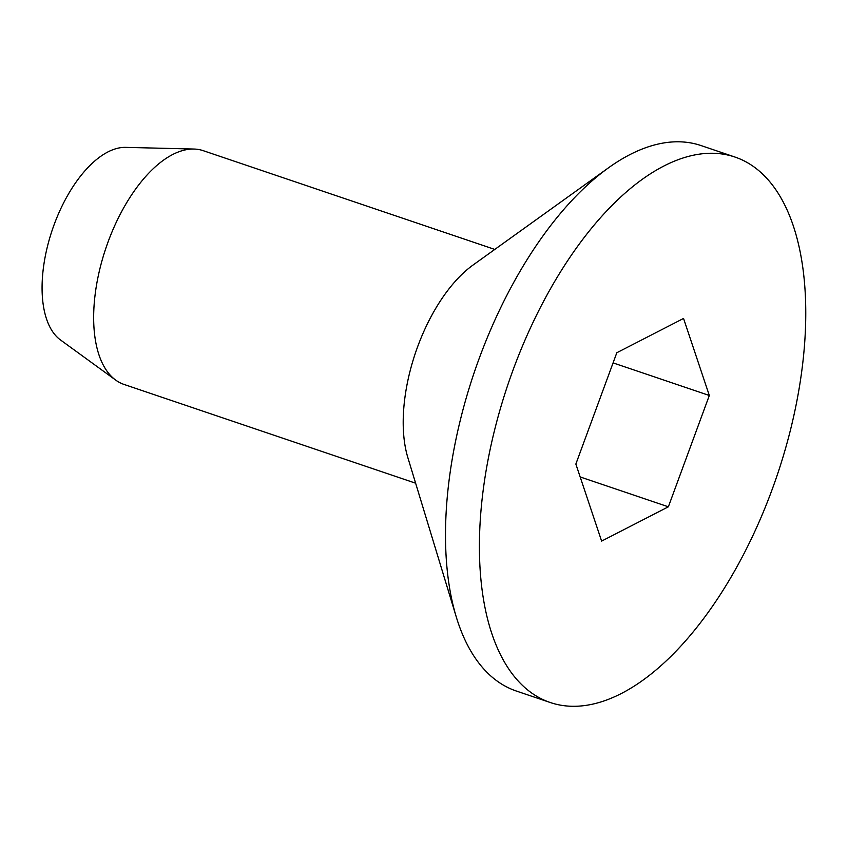 <?xml version="1.0" encoding="UTF-8"?>
<svg xmlns="http://www.w3.org/2000/svg" width="848" height="848" viewBox="0 0 848 848"><rect width="100%" height="100%" fill="white"/><g stroke="black" fill="none" stroke-linecap="round" stroke-linejoin="round"><path stroke-width="1.27" d="M550.214 702.504L516.326 691.025A287.949 142.061 -71.3 0 1 509.372 688.247A287.949 142.061 -71.3 0 1 456.309 617.068A287.949 142.061 -71.3 0 1 608.472 167.83A287.949 142.061 -71.3 0 1 701.073 145.57L734.962 157.05A287.949 142.061 -71.3 0 1 741.915 159.827A287.949 142.061 -71.3 0 1 774.659 482.512A287.949 142.061 -71.3 0 1 550.214 702.504A287.949 142.061 -71.3 0 1 543.261 699.727A287.949 142.061 -71.3 0 1 510.517 377.042A287.949 142.061 -71.3 0 1 734.962 157.05M415.615 483.19L123.999 384.42A123.405 60.886 -71.3 0 1 121.02 383.232A123.405 60.886 -71.3 0 1 115.699 380.095A123.405 60.886 -71.3 0 1 105.926 248.008A123.405 60.886 -71.3 0 1 193.959 149.047A123.405 60.886 -71.3 0 1 203.181 150.658L494.797 249.429M115.699 380.095L60.441 339.921A102.841 50.732 -71.3 0 1 52.3 229.85A102.841 50.732 -71.3 0 1 125.652 147.372L193.959 149.047M456.309 617.068L407.835 457.57A123.405 60.886 -71.3 0 1 473.036 265.042L608.472 167.83M683.552 318.445L616.814 352.736L575.856 464.057L601.624 541.098L668.362 506.818L709.32 395.486L683.552 318.445M709.32 395.486L613.083 362.891M668.362 506.818L580.17 476.947"/></g></svg>
